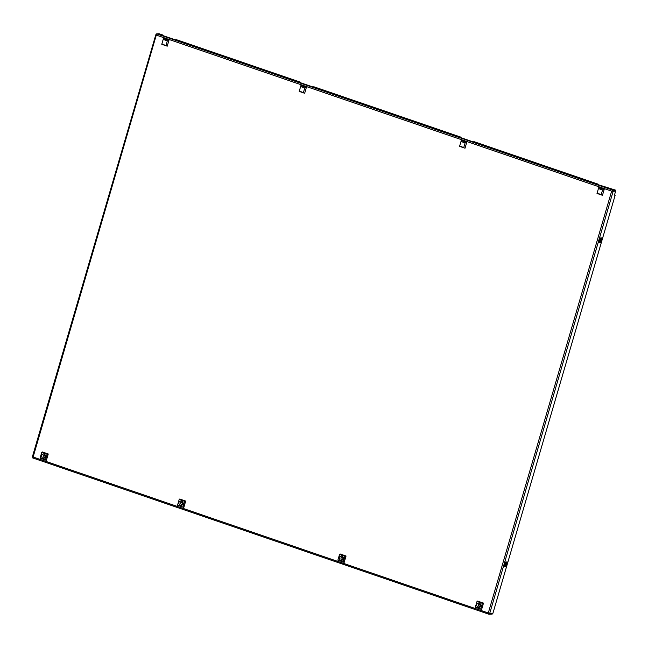 <?xml version="1.0" encoding="UTF-8"?>
<svg xmlns="http://www.w3.org/2000/svg" width="648" height="648" viewBox="0 0 648 648"><rect width="100%" height="100%" fill="white"/><g stroke="black" fill="none" stroke-linecap="round" stroke-linejoin="round"><path stroke-width="0.97" d="M32.643 457.909L488.965 614.255L488.3 612.976L489.71 613.429L613.138 191.354L611.647 191.144L612.968 190.212L156.646 33.866L33.121 457.018L32.473 456.767L33.121 457.018L32.643 457.909L488.77 614.191M156.476 35.178L611.647 191.144L612.749 190.949L612.968 190.212L615.43 190.099L615.211 190.836L612.749 190.949M156.492 34.66L155.901 34.684L156.476 34.887M156.751 35.17L156.597 34.012M156.646 33.866L159.108 33.745L162.769 35L161.376 35.065L175.122 39.779L176.515 39.714L300.218 82.094L298.825 82.158L312.571 86.873L313.964 86.808L460.574 137.036L459.181 137.101L472.919 141.815L474.32 141.75L598.015 184.129L596.622 184.202L615.43 190.099M489.71 613.429L492.917 613.275L615.195 195.121L614.45 195.153L615.6 191.233L611.931 191.128M601.903 237.929L600.129 238.01L598.768 242.668L600.534 242.587L601.903 237.929M505.375 562.051L504.014 566.708L505.78 566.619L507.141 561.962L505.375 562.051M492.391 613.364L489.183 613.518L488.965 614.255L492.172 614.101L492.229 613.308M33.024 457.156L32.651 457.869M598.015 184.129L597.877 184.623M460.574 137.036L460.428 137.53M300.073 82.588L300.218 82.094M162.769 35L162.624 35.494M615.195 195.121L614.531 194.894M615.6 191.233L612.449 191.12M600.534 242.587L599.854 242.352L601.133 237.97M598.849 242.401L599.854 242.352M504.095 566.433L505.78 566.619M505.1 566.384L506.38 562.002M42.906 458.533C40.524 455.99 40.986 454.418 44.283 453.819C46.672 456.362 46.211 457.934 42.906 458.533M44.696 454.912A1.288 1.199 -92.7 0 0 43.149 455.973A1.288 1.199 -92.7 0 0 44.404 457.423A1.288 1.199 -92.7 0 0 44.696 454.912M44.153 455.722L45.514 456.079L44.582 456.062L45.182 455.228M44.906 456.046L45.749 457.286M48.252 453.973L42.298 451.931L41.747 452.377L47.126 454.224L48.252 453.973L46.389 460.347L40.071 458.128L46.389 460.347M40.071 458.128L41.747 452.377M47.126 454.224L45.441 459.975M45.352 456.84L45.052 456.103M167.225 46.178L161.765 44.307L163.474 38.467L168.934 40.338L167.225 46.178L161.895 43.861L163.474 38.467M161.765 44.307L161.895 43.861M168.934 40.338L167.314 40.865L166.018 45.271M163.191 39.447L167.314 40.865M602.47 195.307L597.01 193.444L598.72 187.604L604.179 189.467L602.47 195.307L597.148 192.991L598.72 187.604M597.01 193.444L597.148 192.991M604.179 189.467L602.559 189.994L601.271 194.4M598.436 188.576L602.559 189.994M479.536 602.948C481.918 605.491 481.456 607.063 478.151 607.662C475.77 605.119 476.231 603.547 479.536 602.948M479.228 606.496A1.288 1.199 -92.7 0 0 480.776 605.443A1.288 1.199 -92.7 0 0 479.528 603.985A1.288 1.199 -92.7 0 0 479.228 606.496M481.043 606.269L480.298 605.232L480.784 605.386M482.371 603.353L480.695 609.104L475.316 607.265L481.634 609.476L483.497 603.102L477.544 601.061L477.001 601.506L482.371 603.353L483.497 603.102M480.695 609.104L481.634 609.476M475.316 607.265L477.001 601.506M480.524 604.479L480.047 604.463L479.828 605.2L480.298 605.232M479.399 604.851L480.767 605.208M480.152 605.183L480.994 606.415M304.673 93.272L299.214 91.4L300.923 85.56L306.374 87.431L304.673 93.272L299.344 90.955L300.923 85.56M299.214 91.4L299.344 90.955M306.374 87.431L304.754 87.958L303.466 92.364M300.632 86.54L304.754 87.958M180.355 505.626C177.973 503.083 178.435 501.512 181.732 500.912C184.113 503.455 183.651 505.027 180.355 505.626M182.145 502.006A1.288 1.199 -92.7 0 0 180.598 503.067A1.288 1.199 -92.7 0 0 181.845 504.517A1.288 1.199 -92.7 0 0 182.145 502.006M181.602 502.816L182.963 503.172L182.031 503.156L182.631 502.322M182.355 503.148L183.198 504.379M185.701 501.066L179.739 499.025L179.196 499.47L184.575 501.317L185.701 501.066L183.829 507.441L177.512 505.221L183.829 507.441M177.512 505.221L179.196 499.47M184.575 501.317L182.89 507.068M182.801 503.933L182.501 503.196M465.021 148.214L459.57 146.343L461.271 140.511L466.73 142.374L465.021 148.214L459.699 145.897L461.271 140.511M459.57 146.343L459.699 145.897M466.73 142.374L465.11 142.9L463.822 147.307M460.987 141.483L465.11 142.9M342.087 555.854C344.469 558.398 344.007 559.969 340.71 560.569C338.329 558.025 338.783 556.454 342.087 555.854M341.78 559.402A1.288 1.199 -92.7 0 0 343.335 558.349A1.288 1.199 -92.7 0 0 342.079 556.891A1.288 1.199 -92.7 0 0 341.78 559.402M343.594 559.175L342.849 558.139L343.335 558.284M344.922 556.259L343.246 562.01L337.867 560.172L344.185 562.383L346.048 556.008L340.095 553.967L339.552 554.413L344.922 556.259L346.048 556.008M343.246 562.01L344.185 562.383M337.867 560.172L339.552 554.413M343.067 557.402L342.379 558.098L342.849 558.139M341.95 557.758L343.319 558.114M342.711 558.09L343.545 559.321M33.121 457.018L488.3 612.976L611.647 191.144M155.812 34.741L32.4 456.767"/></g></svg>
